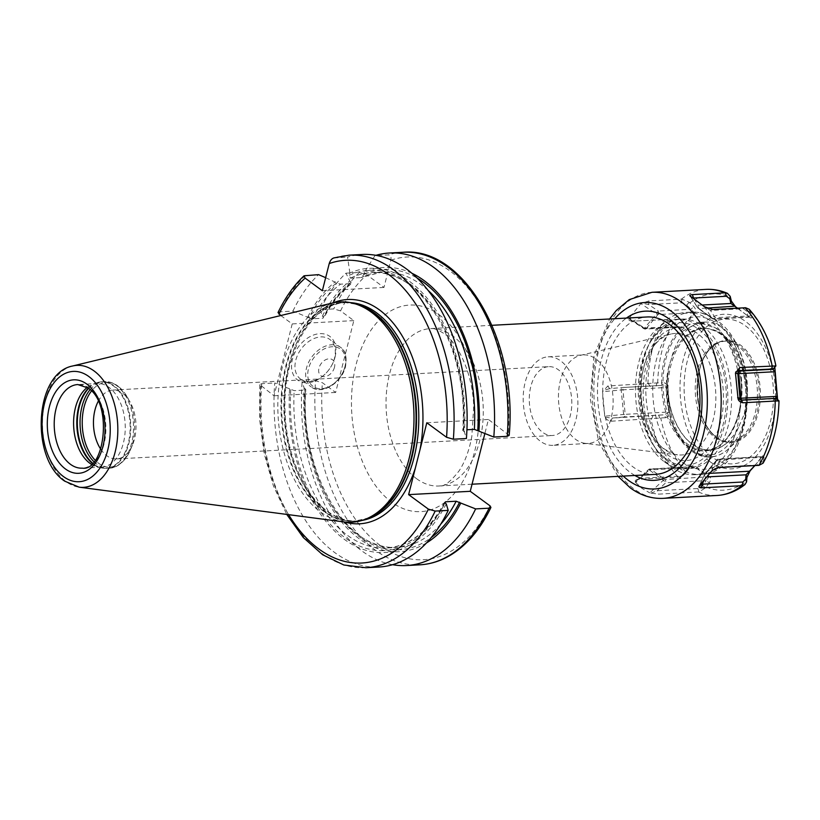 <?xml version="1.0" encoding="UTF-8"?>
<svg xmlns="http://www.w3.org/2000/svg" width="820" height="820" viewBox="0 0 820 820"><rect width="100%" height="100%" fill="white"/><g stroke="black" fill="none" stroke-linecap="round" stroke-linejoin="round"><path stroke-width="0.61" stroke-dasharray="4.1 3.07" d="M509.169 435.358L488.433 419.461L484.866 433.534M411.978 273.306A142.332 87.627 -93.1 0 0 364.408 272.199L374.955 255.635L388.383 254.907C390.617 255.051 391.447 256.834 390.853 260.237L383.975 287.441L366.776 274.813A151.577 93.316 -93.1 0 0 340.556 310.862L353.83 320.61L335.646 392.462L322.373 382.714L315.577 380.787A156.497 96.35 -93.1 0 0 419.799 564.826M426.81 422.771L488.433 419.461M364.408 272.199L363.824 274.526L361.138 277.58L350.478 278.154L349.289 275.305L349.884 272.978A142.332 87.627 86.9 0 1 464.417 431.986L466.406 438.515M464.417 431.986L462.757 430.428C469.214 348.377 420.875 266.828 371.552 272.588A137.903 84.901 86.9 0 1 463.72 429.946L466.928 429.772M349.289 275.305A140.374 86.418 -93.1 0 1 463.249 431.125L463.72 429.946M340.556 310.862L333.76 308.925L320.333 309.642A156.497 96.35 86.9 0 1 345.978 273.173L359.396 272.445L366.776 274.813M320.333 309.642L322.321 316.182L323.49 317.032L323.018 318.221A137.903 84.901 86.9 0 1 351.196 283.597L351.841 283.423C340.966 291.438 331.669 302.918 323.951 317.863M351.257 282.121A140.374 86.418 86.9 0 0 323.49 317.032L323.018 318.221L312.369 318.795L308.955 317.811A140.374 86.418 86.9 0 1 336.733 282.9L340.536 284.171L351.196 283.597L351.257 282.121L349.791 281.045L345.978 273.173M305.532 275.346A156.497 96.35 -93.1 0 0 279.886 311.815L292.924 311.118L308.955 317.811M279.886 311.815L278.021 312.553M280.778 315.526L292.207 323.92L353.83 320.61M392.585 564.693A156.497 96.35 86.9 0 1 302.149 381.505L315.577 380.787M374.955 255.635A156.497 96.35 86.9 0 1 375.97 255.327M322.352 290.752L383.975 287.441M325.663 277.672L336.733 282.9M361.763 277.406L361.138 277.58A137.903 84.901 -93.1 0 1 382.212 272.014L361.763 277.406M349.884 272.978L347.547 257.101A156.497 96.35 86.9 0 1 362.173 254.466M333.74 257.951L347.547 257.101M322.321 316.182A142.332 87.627 86.9 0 1 349.791 281.045M426.461 542.963A142.332 87.627 -93.1 0 1 304.138 388.034L302.149 381.505M304.138 388.034L305.306 388.895L304.835 390.074A137.903 84.901 -93.1 0 0 397.003 547.432A137.903 84.901 -93.1 0 0 440.719 524.195M444.963 502.906A137.903 84.901 86.9 0 1 386.343 548.006L397.003 547.432C347.68 553.203 299.341 471.643 305.798 389.592L305.306 388.895A140.374 86.418 86.9 0 0 342.996 521.356A140.374 86.418 86.9 0 0 431.176 537.602M446.234 503.849A142.332 87.627 86.9 0 1 344.38 539.375A142.332 87.627 86.9 0 1 289.603 388.813L294.185 390.648L304.835 390.074M307.787 316.961A142.332 87.627 86.9 0 1 335.257 281.824M292.924 311.118A156.497 96.35 86.9 0 1 318.57 274.638M289.603 388.813L274.741 382.981A156.497 96.35 86.9 0 0 378.973 567.02M292.207 323.92L274.023 395.773L259.776 384.641L261.703 383.678L274.741 382.981M344.062 521.94A110.331 67.927 -93.1 0 1 320.61 512.049A110.331 67.927 86.9 0 1 278.103 396.285A110.331 67.927 86.9 0 1 332.305 303.041M87.197 387.45A41.861 25.779 86.9 0 1 91.84 384.723A41.861 25.779 86.9 0 1 97.18 383.514A41.861 25.779 86.9 0 1 109.019 387.378A41.861 25.779 -93.1 0 1 124.978 433.657A41.861 25.779 -93.1 0 1 101.67 467.123A41.861 25.779 -93.1 0 1 96.227 466.477L100.173 467.615A43.245 26.619 -93.1 0 0 129.304 438.126A43.245 26.619 -93.1 0 0 113.385 385.912A43.245 26.619 86.9 0 0 95.632 383.176L101.742 381.782A43.347 26.681 86.9 0 1 114 385.789A43.347 26.681 -93.1 0 1 130.523 433.698A43.347 26.681 -93.1 0 1 106.395 468.343L100.173 467.615A43.245 26.619 -93.1 0 1 93.552 464.284A43.245 26.619 86.9 0 1 92.342 463.341M91.317 464.263A41.861 25.779 -93.1 0 0 96.227 466.477M100.768 449.237A34.481 21.228 86.9 0 0 106.815 455.735A34.481 21.228 -93.1 0 0 116.573 458.923A34.481 21.228 -93.1 0 0 132.44 445.096A34.481 21.228 -93.1 0 0 130.134 402.118A34.481 21.228 -93.1 0 0 122.631 393.251A34.481 21.228 86.9 0 0 112.873 390.064L548.693 366.653A34.481 21.228 86.9 0 1 558.451 369.83A34.481 21.228 -93.1 0 1 571.591 407.95A34.481 21.228 -93.1 0 1 552.393 435.502A34.481 21.228 -93.1 0 1 542.635 432.324A34.481 21.228 86.9 0 1 529.495 394.205A34.481 21.228 86.9 0 1 548.693 366.653M98.195 401.39A34.481 21.228 86.9 0 1 112.873 390.064M552.916 445.342A44.331 27.296 -93.1 0 1 540.38 441.242A44.331 27.296 86.9 0 1 523.478 392.247A44.331 27.296 86.9 0 1 548.16 356.813A44.331 27.296 86.9 0 1 560.706 360.913A44.331 27.296 -93.1 0 1 577.598 409.908A44.331 27.296 -93.1 0 1 552.916 445.342L588.176 443.446A44.331 27.296 -93.1 0 0 612.858 408.022A44.331 27.296 -93.1 0 0 595.955 359.016A44.331 27.296 86.9 0 0 583.42 354.916A44.331 27.296 86.9 0 0 580.437 355.347L670.955 334.037A60.854 37.464 -93.1 0 0 640.912 385.38A60.854 37.464 -93.1 0 0 664.354 449.36A60.854 37.464 -93.1 0 0 677.443 454.833A60.854 37.464 -93.1 0 0 715.101 409.6A60.854 37.464 -93.1 0 0 692.264 339.07A60.854 37.464 -93.1 0 0 670.955 334.037C638.278 336.364 631.677 429.793 665.861 449.934L677.443 454.833L585.162 443.343A44.331 27.296 -93.1 0 0 588.176 443.446M585.162 443.343A44.331 27.296 -93.1 0 1 575.63 439.356A44.331 27.296 86.9 0 1 558.553 392.749A44.331 27.296 86.9 0 1 580.437 355.347M664.466 461.875A74.866 46.094 -93.1 0 0 685.653 468.794A74.866 46.094 -93.1 0 0 727.34 408.954A74.866 46.094 -93.1 0 0 698.804 326.186A74.866 46.094 -93.1 0 0 677.617 319.277A74.866 46.094 -93.1 0 0 635.93 379.117A74.866 46.094 -93.1 0 0 664.466 461.875M689.425 468.589A74.866 46.094 -93.1 0 1 668.249 461.67A74.866 46.094 86.9 0 1 651.961 442.431A74.866 46.094 86.9 0 1 646.949 349.105A74.866 46.094 86.9 0 1 681.399 319.072A74.866 46.094 86.9 0 1 702.576 325.991A74.866 46.094 -93.1 0 1 731.122 408.749A74.866 46.094 -93.1 0 1 689.425 468.589L685.653 468.794M671.816 467.205A81.272 50.03 -93.1 0 0 694.806 474.708A81.272 50.03 -93.1 0 0 740.06 409.754A81.272 50.03 -93.1 0 0 709.085 319.913A81.272 50.03 86.9 0 0 686.094 312.41A81.272 50.03 86.9 0 0 648.692 345.005A81.272 50.03 86.9 0 0 654.134 446.305A81.272 50.03 86.9 0 0 671.816 467.205M677.228 333.022A64.688 39.831 -93.1 0 0 666.26 413.536A64.688 39.831 -93.1 0 0 714.138 448.694A64.688 39.831 -93.1 0 0 740.962 379.824L739.107 368.231L730.2 344.718L716.208 328.308L706.983 323.521L690.901 323.572L677.228 333.022A1.476 0.984 41 0 0 678.447 333.514L698.62 322.393L716.444 328.328C734.423 341.837 741.106 369.041 741.526 379.844A64.032 39.421 86.9 0 1 739.179 413.249A64.032 39.421 86.9 0 1 705.928 450.252A64.032 39.421 86.9 0 1 665.809 359.375A64.032 39.421 86.9 0 1 678.447 333.514M734.023 434.969L728.078 441.918A1.476 1.035 46.9 0 0 727.883 441.908L734.023 434.969A64.032 39.421 -93.1 0 0 738.461 427.363L744.314 414.049A64.032 39.421 -93.1 0 0 744.601 412.962A64.032 39.421 -93.1 0 0 704.482 322.086A64.032 39.421 -93.1 0 0 671.231 359.078A64.032 39.421 -93.1 0 0 670.965 360.185L669.489 364.387C660.51 395.158 670.822 436.763 691.311 450.897C697.348 455.305 703.683 457.355 710.304 457.047C716.885 456.627 722.943 453.911 728.457 448.899A64.196 39.524 -93.1 0 0 747.04 390.525A64.196 39.524 -93.1 0 0 722.307 334.478A64.196 39.524 -93.1 0 0 722.297 334.468L722.297 334.468A64.196 39.524 86.9 0 0 670.801 365.628A64.196 39.524 86.9 0 0 692.859 450.815A64.196 39.524 -93.1 0 0 728.457 448.899L742.735 435.83A50.43 31.047 -93.1 0 0 757.342 389.971A50.43 31.047 -93.1 0 0 737.908 345.937A50.43 31.047 -93.1 0 0 737.897 345.927L722.307 334.478C708.685 326.913 698.066 326.237 690.45 332.459A64.319 39.596 -93.1 0 0 670.965 360.185M738.461 427.363A62.484 38.468 -93.1 0 1 690.922 449.391A62.484 38.468 86.9 0 1 667.695 375.386L669.489 364.387M667.695 375.386A64.032 39.421 -93.1 0 0 667.49 386.117L668.423 398.243A64.032 39.421 -93.1 0 0 710.192 450.016A64.032 39.421 -93.1 0 0 727.883 441.908M744.314 414.049A64.319 39.596 -93.1 0 0 720.975 334.437A64.319 39.596 -93.1 0 0 690.45 332.459M667.49 386.117L668.607 398.243A64.052 39.432 -93.1 0 0 705.159 449.749A64.052 39.432 -93.1 0 0 728.078 441.918M730.815 441.898A50.43 31.047 -93.1 0 0 758.9 401.585A50.43 31.047 -93.1 0 0 739.681 345.835A50.43 31.047 -93.1 0 0 725.403 341.171A50.43 31.047 -93.1 0 0 713.871 345.548A50.43 31.047 -93.1 0 0 697.02 391.191A50.43 31.047 -93.1 0 0 716.547 437.244A50.43 31.047 -93.1 0 0 718.884 438.782A50.43 31.047 -93.1 0 0 730.815 441.898L729.041 442A50.43 31.047 -93.1 0 1 714.763 437.337A50.43 31.047 86.9 0 1 695.544 381.587A50.43 31.047 86.9 0 1 723.63 341.274A50.43 31.047 86.9 0 1 737.897 345.927M729.041 442A50.43 31.047 -93.1 0 0 742.735 435.83M717.08 437.87A51.178 31.508 -93.1 0 0 758.141 413.034A51.178 31.508 -93.1 0 0 740.552 345.128A51.178 31.508 -93.1 0 0 699.501 369.963A51.178 31.508 -93.1 0 0 717.08 437.87M749.172 309.253L751.55 315.874C751.991 318.037 751.428 318.539 749.87 317.401L734.915 306.454M750.32 317.77L749.244 316.94L750.32 317.77M774.828 367.391L775.043 366.243L775.894 365.945L773.639 368.938M774.92 366.396L772.747 369.287M778.149 401.339L775.351 398.694L776.232 398.346L778.99 400.929L778.149 401.339L777.585 399.514M754.912 465.565L762.877 455.705L764.035 457.15L763.041 463.197M709.3 482.877L705.63 487.797L698.968 491.938L658.347 494.152L649.788 492.881L663.318 480.253A2.46 1.732 -53.7 0 1 664.856 479.526L650.752 469.163L694.591 466.805L689.241 468.179L685.643 473.15L683.132 475.415L680.918 476.092L640.287 478.275L635.479 481.904C634.741 480.766 635.602 479.884 638.052 479.239L640.287 478.275L648.774 470.352A2.46 1.517 86.9 0 1 650.055 468.937A2.46 1.517 86.9 0 1 650.752 469.163A2.46 1.732 -53.7 0 0 649.214 469.891L689.077 468.035C691.034 465.75 693.125 465.155 695.37 466.262L709.566 476.686C711.012 477.814 710.919 479.884 709.3 482.877L706.174 480.612L708.695 477.168L694.591 466.805L695.37 466.262M709.566 476.686L664.856 479.526A2.46 1.517 -93.1 0 1 665.707 482.785L663.318 480.253L649.214 469.891L635.684 482.519L635.479 481.904M665.584 417.687L610.972 421.224C607.897 420.557 606.011 419.245 605.314 417.267L604.729 416.201L625.158 414.325L622.995 389.818L666.834 387.46C666.404 386.117 664.712 385.441 661.74 385.41L621.252 387.583A2.46 1.517 86.9 0 1 621.355 387.573L621.355 387.573A2.46 1.517 86.9 0 1 622.995 389.818L621.181 389.951L621.252 387.583L661.74 385.41L662.478 382.571C665.276 382.571 667.07 384.149 667.849 387.306L670.022 411.958C670.135 414.756 668.649 416.662 665.584 417.687L664.333 414.817L668.997 411.968L666.834 387.46L667.849 387.306M604.729 416.201L602.567 391.693L607.856 385.974L662.478 382.571M632.364 321.296L631.882 321.235C629.329 320.784 628.315 319.872 628.837 318.498L640.861 303.625L649.071 300.889L681.943 299.156L689.251 302.313L693.72 306.495C695.76 308.709 696.221 310.841 695.093 312.871L683.08 327.108C681.574 328.769 679.421 328.656 676.602 326.76L672.195 322.506L666.322 319.564L631.666 321.214L666.322 319.564M639.825 478.47L637.14 479.454L678.704 477.055L682.086 475.989L685.489 473.017L689.077 468.035M635.684 482.519L641.988 488.402L649.788 492.881M735.673 306.977L735.13 306.577M737.528 308.166L749.244 316.94L747.85 315.925L746.692 311.21L743.351 308.699L710.479 310.472L705.528 307.356M751.55 315.874L715.132 317.678A2.46 1.517 86.9 0 1 713.851 319.103A2.46 1.517 86.9 0 1 713.154 318.877L749.244 316.94M750.331 311.159L746.692 311.21M650.854 493.199L657.22 490.708L697.851 488.525L702.576 485.583L706.174 480.612L665.707 482.785L657.22 490.708L658.347 494.152M705.63 487.797L702.576 485.583M712.17 470.762L716.526 467.195L757.157 465.012L760.037 462.336L760.376 457.847L761.616 457.068L754.81 465.575M718.884 467.502L716.526 467.195L719.909 460.02A2.46 1.517 -93.1 0 0 718.586 458.974A2.46 1.517 -93.1 0 0 717.777 459.425L705.835 473.57L709.843 473.355M763.615 461.66L760.037 462.336M764.035 457.15L719.909 460.02A2.46 1.824 -154.8 0 0 716.68 460.092A2.46 1.619 -139.8 0 1 716.834 459.846A2.46 1.619 -139.8 0 1 717.777 459.425L762.159 456.566M762.877 455.705L761.616 457.068M703.898 480.551L705.579 476.994A2.46 1.517 86.9 0 1 705.835 473.57A2.46 1.619 -139.8 0 0 704.893 473.991A2.46 2.46 0 0 0 704.544 474.534A2.46 1.824 -154.8 0 0 705.579 476.994L706.953 476.922M699.337 485.686L704.739 474.237A2.46 1.619 -139.8 0 1 704.893 473.991L716.834 459.846A2.46 2.46 0 0 1 718.586 458.974L761.698 456.658M776.202 398.264L742.633 400.447A2.46 1.517 86.9 0 1 742.551 400.457L742.551 400.457A2.46 1.517 86.9 0 1 741.628 400.037M712.713 309.499L710.479 310.472L715.132 317.678A2.46 1.691 -32.8 0 1 711.944 318.293A2.46 1.732 126.3 0 0 712.262 318.631A2.46 1.732 126.3 0 0 713.154 318.877L699.04 308.515A2.46 1.732 126.3 0 1 698.148 308.269L712.262 318.631A2.46 2.46 0 0 0 713.851 319.103L749.418 317.186M690.409 296.43L697.841 307.93A2.46 1.732 126.3 0 0 698.148 308.269A2.46 2.46 0 0 1 697.543 307.613A2.46 1.691 -32.8 0 0 697.841 307.93L711.944 318.293L704.524 306.793M694.058 298.839L698.199 305.245A2.46 1.517 -93.1 0 0 699.04 308.515L706.819 308.094M655.539 474.36A78.802 48.513 86.9 0 1 633.235 467.072A78.802 48.513 86.9 0 1 603.202 379.957A78.802 48.513 86.9 0 1 647.082 316.971M610.972 421.224L612.202 418.087L664.333 414.817L623.866 416.99A2.46 1.517 -93.1 0 0 625.158 414.325L670.022 411.958M659.915 418.22L658.696 415.422M607.856 385.974L609.608 388.68L621.273 387.583A2.46 2.46 0 0 1 621.355 387.573L661.74 385.41M656.83 383.237L656.102 386.015M609.608 388.68L602.956 390.566M605.314 417.267L612.202 418.087L623.866 416.99L621.181 389.951L602.567 391.693M672.195 322.506L676.705 326.257L680.672 327.159L682.209 326.667L694.161 312.522L686.627 305.04L681.451 302.795L648.569 304.568L641.855 303.082M664.784 319.472L672.297 322.014M676.602 326.76L643.987 328.01A2.46 1.517 -93.1 0 0 645.319 329.056A2.46 1.517 -93.1 0 0 646.119 328.615L658.07 314.46L695.093 312.871M683.08 327.108L646.119 328.615A2.46 1.619 40.2 0 1 644.479 328.092L656.42 313.947A2.46 1.619 40.2 0 0 658.07 314.46A2.46 1.517 86.9 0 0 658.327 311.036L691.045 309.284L693.72 306.495M689.251 302.313L686.627 305.04M649.071 300.889L648.569 304.568L658.327 311.036L656.42 313.947L640.861 303.625M628.837 318.498L643.987 328.01L643.823 328.646L644.479 328.092L628.919 317.77M274.023 395.773L335.646 392.462M335.052 357.059A27.091 19.055 126.3 0 0 319.943 333.658A27.091 19.055 126.3 0 0 292.412 359.344A27.091 19.055 126.3 0 0 300.868 381.771A27.091 19.055 126.3 0 0 326.606 372.516A27.091 19.055 126.3 0 0 331.249 366.212A27.091 19.055 126.3 0 0 335.052 357.059M300.571 379.086A24.631 17.322 -53.7 0 0 326.852 372.249A24.631 17.322 -53.7 0 0 331.065 366.519A24.631 17.322 -53.7 0 0 334.519 358.196A24.631 17.322 126.3 0 0 329.722 339.388A24.631 17.322 126.3 0 0 295.764 360.277A24.631 17.322 -53.7 0 0 300.571 379.086L311.292 386.958A24.631 17.322 -53.7 0 1 306.485 368.159A24.631 17.322 -53.7 0 1 340.443 347.26A24.631 17.322 -53.7 0 1 345.24 366.068A24.631 17.322 -53.7 0 1 311.292 386.958C321.512 395.424 341.981 382.899 345.517 366.499C347.065 356.7 345.374 350.294 340.443 347.26L329.722 339.388M334.468 367.319A9.85 6.929 -53.7 0 1 324.454 376.667A9.85 6.929 -53.7 0 1 318.959 368.149A9.85 6.929 126.3 0 1 328.974 358.811A9.85 6.929 126.3 0 1 334.468 367.319M390.853 260.237A151.577 93.316 86.9 0 1 508.195 433.975M490.011 505.827A151.577 93.316 86.9 0 1 380.521 545.7A151.577 93.316 86.9 0 1 322.373 382.714M438.997 314.613A103.433 63.683 86.9 0 1 474.544 451.861A103.433 63.683 86.9 0 1 391.57 502.076A103.433 63.683 86.9 0 1 356.023 364.828A103.433 63.683 86.9 0 1 438.997 314.613M359.396 272.445A156.497 96.35 -93.1 0 0 333.76 308.925M403.009 252.273A156.497 96.35 -93.1 0 0 388.383 254.907M363.824 274.526A140.374 86.418 86.9 0 1 417.236 278.123M428.153 290.434A137.903 84.901 -93.1 0 0 382.212 272.014L371.552 272.588A137.903 84.901 86.9 0 0 350.478 278.154M312.369 318.795A137.903 84.901 86.9 0 1 340.536 284.171M444.604 502.158C429.208 530.97 409.785 546.253 386.343 548.006A137.903 84.901 86.9 0 1 294.185 390.648M290.772 389.674A140.374 86.418 -93.1 0 0 344.82 537.602A140.374 86.418 -93.1 0 0 445.065 502.988M365.935 567.727A156.497 96.35 86.9 0 1 261.703 383.678M334.509 257.808A156.497 96.35 86.9 0 1 349.135 255.174M260.75 386.025A151.577 93.316 -93.1 0 0 288.619 514.663M344.984 522.043A112.299 69.136 -93.1 0 1 327.908 513.422A112.299 69.136 86.9 0 1 284.417 401.072A112.299 69.136 86.9 0 1 333.207 302.826M354.517 303.636A109.337 67.322 86.9 0 0 343.242 302.713A109.337 67.322 86.9 0 0 282.357 390.115A109.337 67.322 86.9 0 0 324.033 510.983A109.337 67.322 -93.1 0 0 354.978 521.079L357.202 520.966C347.024 521.489 337.071 518.219 327.334 511.157C303.892 494.511 286.446 454.382 285.135 412.788C281.875 354.783 311.62 302.631 345.466 302.601A109.337 67.322 86.9 0 0 284.581 389.992A109.337 67.322 86.9 0 0 326.268 510.86A109.337 67.322 -93.1 0 0 357.202 520.966A109.337 67.322 -93.1 0 0 362.01 520.423M366.079 518.957A109.337 67.322 -93.1 0 1 354.978 521.079L368.334 518.035A109.439 67.383 -93.1 0 1 323.408 511.106A109.439 67.383 86.9 0 1 283.105 378.963A109.439 67.383 86.9 0 1 356.854 304.312L345.466 302.601A109.337 67.322 86.9 0 1 350.304 302.621M72.611 365.997A61.069 37.597 -93.1 0 0 42.609 417.616A61.069 37.597 -93.1 0 0 66.143 481.699A61.069 37.597 -93.1 0 0 79.13 487.172M101.67 467.123L82.287 468.158A41.861 25.779 -93.1 0 0 105.606 434.702A41.861 25.779 -93.1 0 0 89.646 388.413A41.861 25.779 -93.1 0 0 77.797 384.549L97.18 383.514M88.314 388.27A43.245 26.619 86.9 0 1 95.632 383.176L91.84 384.723M93.91 461.691A43.347 26.681 86.9 0 0 96.842 464.192A43.347 26.681 -93.1 0 0 109.111 468.199L106.395 468.343A43.347 26.681 -93.1 0 1 94.126 464.345A43.347 26.681 86.9 0 1 92.578 463.115M88.57 388.465A43.347 26.681 86.9 0 1 101.742 381.782L104.458 381.638A43.347 26.681 86.9 0 1 116.727 385.646A43.347 26.681 -93.1 0 1 133.24 433.554A43.347 26.681 -93.1 0 1 109.111 468.199C114.451 468.302 123.738 464.54 130.257 450.211A42.476 26.148 -93.1 0 0 127.407 397.259A42.476 26.148 -93.1 0 0 118.172 386.343A42.476 26.148 86.9 0 0 91.409 391.109M90.036 389.736A43.347 26.681 86.9 0 1 104.458 381.638C109.162 381.433 113.601 382.868 117.793 385.943L127.407 397.259L130.134 402.118M132.44 445.096L130.257 450.211A42.476 26.148 -93.1 0 1 98.687 463.32A42.476 26.148 86.9 0 1 95.13 460.184M667.019 454.444A66.707 41.072 -93.1 0 0 720.524 422.064A66.707 41.072 -93.1 0 0 697.605 333.555A66.707 41.072 -93.1 0 0 644.089 365.935A66.707 41.072 -93.1 0 0 667.019 454.444M665.932 458.718A71.412 43.972 -93.1 0 0 723.23 424.042A71.412 43.972 -93.1 0 0 698.691 329.281A71.412 43.972 -93.1 0 0 641.394 363.947A71.412 43.972 -93.1 0 0 665.932 458.718M686.094 312.41L691.588 312.112C700.321 311.733 708.582 314.409 716.372 320.118C764.773 351.401 754.226 474.841 700.311 474.411A81.272 50.03 -93.1 0 1 677.32 466.908A81.272 50.03 86.9 0 1 646.345 377.067A81.272 50.03 86.9 0 1 691.588 312.112A81.272 50.03 86.9 0 1 714.589 319.626A81.272 50.03 -93.1 0 1 745.564 409.457A81.272 50.03 -93.1 0 1 700.311 474.411L694.806 474.708M682.322 462.234A76.342 46.996 -93.1 0 0 743.566 425.18A76.342 46.996 -93.1 0 0 717.336 323.88A76.342 46.996 86.9 0 0 656.092 360.933A76.342 46.996 86.9 0 0 682.322 462.234M705.159 449.749L710.192 450.016L705.928 450.252C727.125 450.354 745.093 415.689 740.962 379.834L741.526 379.844M712.201 457.17A72.468 44.618 86.9 0 1 687.293 361.005A72.468 44.618 86.9 0 1 745.431 325.827A72.468 44.618 -93.1 0 1 770.339 421.992A72.468 44.618 -93.1 0 1 712.201 457.17M710.028 461.691A77.398 47.652 86.9 0 1 683.439 358.996A77.398 47.652 86.9 0 1 745.524 321.419A77.398 47.652 -93.1 0 1 772.122 424.124A77.398 47.652 -93.1 0 1 710.028 461.691M775.802 365.945A98.256 60.495 -93.1 0 0 750.566 311.877M763.727 460.963A98.256 60.495 -93.1 0 0 778.897 401.031M706.235 487.08A98.256 60.495 -93.1 0 0 746.63 481.207M702.842 471.469L702.043 471.961M686.043 472.248A98.256 60.495 86.9 0 1 660.807 418.179M657.701 383.104A98.256 60.495 86.9 0 1 672.871 323.162M689.968 302.918A98.256 60.495 86.9 0 1 730.374 297.055M678.13 477.086A103.187 63.529 86.9 0 1 651.049 419.071M647.943 383.821A103.187 63.529 86.9 0 1 664.21 319.503M681.399 299.156A103.187 63.529 86.9 0 1 706.051 289.388M678.704 477.055L680.918 476.092M651.972 292.299A103.187 63.529 -93.1 0 0 594.52 374.771A103.187 63.529 -93.1 0 0 633.85 488.833A103.187 63.529 -93.1 0 0 663.042 498.365M623.241 476.092A93.337 57.461 86.9 0 1 614.785 318.703M698.425 492A103.187 63.529 -93.1 0 0 717.121 495.464M702.34 305.019L698.199 305.245A2.46 1.691 -32.8 0 0 697.543 307.613L690.184 296.225M698.968 491.938L697.851 488.525M711.288 471.541L716.68 460.092L704.739 474.237A2.46 1.824 -154.8 0 0 704.544 474.534L699.183 485.901M759.494 465.319L757.157 465.012M741.075 400.068A2.46 2.439 -75.2 0 0 742.633 400.447L741.157 400.068M745.575 307.736L743.351 308.699M634.864 475.467A84.716 52.162 -93.1 0 1 630.334 472.515A84.716 52.162 86.9 0 1 597.524 394.656A84.716 52.162 86.9 0 1 626.408 318.088M416.591 478.716A78.802 48.513 86.9 0 1 386.548 391.601A78.802 48.513 86.9 0 1 430.428 328.615A78.802 48.513 86.9 0 1 452.732 335.892A78.802 48.513 86.9 0 1 482.765 423.007A78.802 48.513 86.9 0 1 438.884 485.993A78.802 48.513 86.9 0 1 416.591 478.716M651.613 419.01L652.833 415.904M648.507 383.811L650.239 386.497M681.943 299.156L681.451 302.795M344.923 366.755A23.144 16.287 -53.7 0 1 321.399 388.711A23.144 16.287 -53.7 0 1 308.494 368.713A23.144 16.287 -53.7 0 1 332.018 346.757A23.144 16.287 -53.7 0 1 344.923 366.755M259.776 384.641L259.591 419.338L264.204 453.634L273.398 485.86L286.754 514.417M116.573 458.923L552.393 435.502M548.16 356.813L583.42 354.916M681.399 319.072L677.617 319.277M651.961 442.431L654.134 446.305M646.949 349.105L648.692 345.005M704.482 322.086L698.62 322.393L706.983 323.51M740.962 379.834L739.107 368.231M713.871 345.548C690.881 359.713 692.623 422.464 716.649 437.306L718.884 438.782M725.403 341.171L723.63 341.274M618.034 476.369L598.723 441.898L590.287 398.94L594.069 355.327L609.578 318.99M735.253 306.711L734.505 306.198M636.381 480.909L648.507 469.593A2.46 2.46 0 0 1 650.055 468.937L693.371 466.611M682.086 475.989L683.132 475.415M740.029 399.924L741.782 400.385A2.46 2.46 0 0 0 742.551 400.457L775.423 398.694M778.067 401.277L777.257 400.498M472.043 484.21L438.884 485.993C443.63 487.049 450.375 481.996 459.128 470.823C464.94 462.029 469.173 450.58 471.828 436.465L473.714 406.382C472.843 373.838 457.837 342.668 443.804 333.422C437.419 329.435 432.96 327.826 430.428 328.615L492.02 325.304M630.211 319.615L643.823 328.646A2.46 2.46 0 0 0 645.319 329.056L680.672 327.159"/><path stroke-width="1.23" d="M426.461 542.963A142.332 87.627 -93.1 0 0 460.768 503.06L475.631 508.902L489.058 508.185L490.924 507.447L490.011 505.827L470.249 491.313L484.866 433.534M333.74 257.951L349.135 255.174A156.497 96.35 86.9 0 1 453.368 439.212L446.572 437.285L426.81 422.771L420.127 449.175A112.299 69.136 -93.1 0 0 379.414 309.888A112.299 69.136 86.9 0 0 333.207 302.826M453.368 439.212L466.406 438.515A156.497 96.35 86.9 0 0 362.173 254.466L349.135 255.174M466.928 429.772L474.37 429.372L493.814 437.039L507.242 436.322L509.169 435.358C518.066 342.534 464.509 246.4 403.009 252.273A156.497 96.35 -93.1 0 1 507.242 436.322M344.984 522.043A112.299 69.136 -93.1 0 0 415.309 468.22L408.626 494.624L470.249 491.313M415.309 468.22L420.127 449.175M460.768 503.06L456.186 501.225L445.537 501.799L445.065 502.988L445.537 501.799A137.903 84.901 86.9 0 1 444.963 502.906M288.619 514.663A151.577 93.316 -93.1 0 0 428.388 509.138L435.184 511.075L448.222 510.378L446.234 503.849L445.065 502.988M428.388 509.138L408.626 494.624M334.509 257.808C332.131 258.197 330.368 260.114 329.23 263.548L322.352 290.752L305.153 278.123L304.046 275.797C293.816 285.452 285.145 297.701 278.021 312.553L280.778 315.526M475.631 508.902A156.497 96.35 86.9 0 1 406.382 565.554A156.497 96.35 86.9 0 1 392.585 564.693M375.97 255.327A156.497 96.35 86.9 0 1 389.582 253.001A156.497 96.35 86.9 0 1 493.814 437.039M304.046 275.797L318.57 274.638L325.663 277.672M478.952 431.207A142.332 87.627 -93.1 0 0 411.978 273.306M448.222 510.378A156.497 96.35 86.9 0 1 378.973 567.02L365.935 567.727A156.497 96.35 86.9 0 0 435.184 511.075M72.611 365.997L332.305 303.041A110.331 67.927 86.9 0 1 354.322 303.584A110.331 67.927 86.9 0 1 371.204 312.092A110.331 67.927 -93.1 0 1 413.936 422.566A110.331 67.927 -93.1 0 1 365.894 519.039A110.331 67.927 -93.1 0 1 344.062 521.94L79.13 487.172A61.069 37.597 -93.1 0 0 117.055 441.908A61.069 37.597 -93.1 0 0 94.156 371.009A61.069 37.597 -93.1 0 0 72.611 365.997C34.348 373.223 30.278 458.431 64.657 481.125L79.13 487.172M91.317 464.263A41.861 25.779 -93.1 0 1 89.821 463.249A41.861 25.779 86.9 0 1 73.626 425.406A41.861 25.779 86.9 0 1 87.197 387.45M100.768 449.237A34.481 21.228 86.9 0 1 98.195 401.39M777.585 399.514L774.828 367.391M744.99 484.538C736.514 491.19 727.227 494.829 717.121 495.464A103.187 63.529 -93.1 0 0 741.782 485.696L744.99 484.538L746.569 481.852L746.918 477.414L750.136 470.793L754.912 465.565M735.673 306.977L731.337 301.032L730.189 296.368L727.422 293.324L724.747 292.853L692.418 294.595C690.03 294.964 689.282 295.446 690.153 296.071L704.524 306.793L712.713 309.499L745.575 307.736L749.172 309.253C762.231 323.849 771.149 342.75 775.915 365.945L772.747 369.287L774.838 371.778L777.001 396.285L775.351 398.694M692.418 294.595L693.546 298.039L690.409 296.43M741.782 485.696L701.694 487.849L702.197 484.179L699.152 486.188C698.425 487.101 699.275 487.664 701.694 487.849M699.337 485.686L711.288 471.541L712.816 470.147L718.884 467.502L758.961 465.35A103.187 63.529 -93.1 0 0 775.238 401.031L742.91 402.774L741.157 400.068L738.051 398.704C738.43 400.744 740.05 402.097 742.91 402.774M775.915 365.945L739.794 367.514L735.468 373.1L738.051 398.704M694.058 298.839L693.546 298.039L726.428 296.266L729.759 298.777L730.917 303.492L737.528 308.166M730.189 296.368L729.759 298.777M731.337 301.032L730.917 303.492L702.34 305.019M734.505 306.198L706.819 308.094M776.294 398.294L779 400.888C778.385 424.739 773.065 445.506 763.041 463.197L758.961 465.35M775.238 401.031L779 400.888M746.569 481.852L745.708 479.31L742.828 481.996L702.197 484.179L703.898 480.551M754.81 465.575L746.046 474.821L745.708 479.31M746.918 477.414L746.046 474.821L706.953 476.922M776.232 398.346L741.157 400.068M735.694 371.993L738.564 370.65L773.639 368.938M739.794 367.514L738.564 370.65L740.029 371.04A2.46 1.517 -93.1 0 0 738.748 373.715L740.911 398.223L777.391 396.367M775.218 371.706L737.816 373.725L739.978 398.233L740.911 398.223A2.46 1.517 86.9 0 0 741.628 400.037M492.02 325.304L647.082 316.971A78.802 48.513 86.9 0 1 669.376 324.248A78.802 48.513 86.9 0 1 699.419 411.373A78.802 48.513 86.9 0 1 655.539 474.36L472.043 484.21M490.924 507.447C480.243 529.597 466.467 545.689 449.585 555.704C440.084 561.208 430.162 564.242 419.799 564.826A156.497 96.35 -93.1 0 0 489.058 508.185M417.236 278.123A140.374 86.418 86.9 0 1 477.783 430.346M459.6 502.209A140.374 86.418 86.9 0 1 431.176 537.602M474.37 429.372A137.903 84.901 -93.1 0 0 428.153 290.434M440.719 524.195A137.903 84.901 -93.1 0 0 456.186 501.225M305.153 278.123A151.577 93.316 -93.1 0 0 278.933 314.173M446.572 437.285A151.577 93.316 -93.1 0 0 329.23 263.548M362.01 520.423A109.337 67.322 -93.1 0 0 418.395 429.711A109.337 67.322 -93.1 0 0 376.411 312.697A109.337 67.322 86.9 0 0 350.304 302.621M354.517 303.636A109.337 67.322 86.9 0 1 374.176 312.82A109.337 67.322 -93.1 0 1 416.447 424.678A109.337 67.322 -93.1 0 1 366.079 518.957M365.894 519.039L368.334 518.035A109.439 67.383 -93.1 0 0 415.986 422.341A109.439 67.383 -93.1 0 0 373.602 312.758A109.439 67.383 86.9 0 0 356.854 304.312L354.322 303.584M63.509 476.604A55.227 33.999 -93.1 0 0 107.809 449.801A55.227 33.999 -93.1 0 0 88.826 376.523A55.227 33.999 -93.1 0 0 44.526 403.327A55.227 33.999 -93.1 0 0 63.509 476.604M86.899 384.16A46.791 28.802 -93.1 0 0 49.364 406.874A46.791 28.802 -93.1 0 0 65.436 468.968A46.791 28.802 -93.1 0 0 102.971 446.254A46.791 28.802 -93.1 0 0 86.899 384.16M77.797 384.549A41.861 25.779 -93.1 0 0 54.489 418.015A41.861 25.779 -93.1 0 0 70.448 464.294A41.861 25.779 -93.1 0 0 82.287 468.158C105.114 471.541 112.996 402.569 87.853 387.921L77.797 384.549M92.342 463.341A43.245 26.619 86.9 0 1 76.885 426.523A43.245 26.619 86.9 0 1 88.314 388.27M92.578 463.115A43.347 26.681 86.9 0 1 88.57 388.465M93.91 461.691A43.347 26.681 86.9 0 1 90.036 389.736M95.13 460.184A42.476 26.148 86.9 0 1 91.409 391.109M727.422 293.324C720.472 290.341 713.349 289.029 706.051 289.388A103.187 63.529 86.9 0 1 724.747 292.853M618.034 476.369L630.272 487.849C640.461 495.341 651.387 498.847 663.042 498.365A103.187 63.529 -93.1 0 0 720.503 415.894A103.187 63.529 -93.1 0 0 681.164 301.821A103.187 63.529 -93.1 0 0 651.972 292.299L706.051 289.388M614.785 318.703A93.337 57.461 86.9 0 1 671.16 311.169A93.337 57.461 -93.1 0 1 703.232 435.02A93.337 57.461 -93.1 0 1 628.356 480.325A93.337 57.461 86.9 0 1 623.241 476.092M772.122 365.781A103.187 63.529 -93.1 0 0 745.042 307.756M725.31 292.853L726.428 296.266M742.336 485.635L742.828 481.996M709.843 473.355L749.675 471.213M775.771 400.98L774.039 398.294M737.641 397.608L739.978 398.233A2.46 2.439 -75.2 0 0 741.075 400.068M735.468 373.1L737.816 373.725A2.46 2.439 -75.2 0 1 740.029 371.04L772.747 369.287M772.665 365.781L771.446 368.887M626.408 318.088A84.716 52.162 86.9 0 1 669.181 318.98A84.716 52.162 -93.1 0 1 699.132 427.825A84.716 52.162 -93.1 0 1 634.864 475.467M406.382 565.554L419.799 564.826M389.582 253.001L403.009 252.273M286.754 514.417L303.328 537.561L322.629 554.73L343.846 565L365.935 567.727M609.578 318.99L616.281 310.503L629.268 299.607L651.972 292.299M717.121 495.464L663.042 498.365"/></g></svg>
